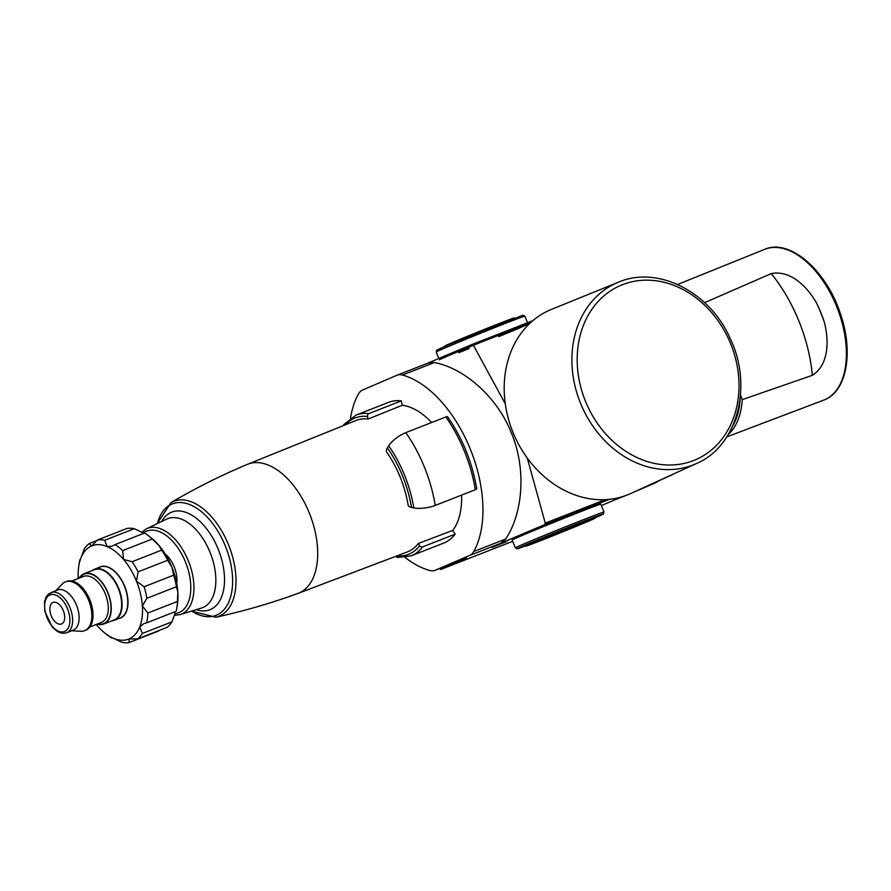<?xml version="1.0" encoding="UTF-8"?>
<svg xmlns="http://www.w3.org/2000/svg" width="891" height="891" viewBox="0 0 891 891"><rect width="100%" height="100%" fill="white"/><g stroke="black" fill="none" stroke-linecap="round" stroke-linejoin="round"><path stroke-width="1.34" d="M350.542 418.046A104.102 59.107 68.6 0 1 358.438 393.989A23.133 13.131 68.6 0 1 362.581 390.046L396.796 375.3A23.133 13.131 68.6 0 1 397.03 375.211A23.133 13.131 68.6 0 1 402.431 375.033A104.102 59.107 68.6 0 1 470.392 449.354A104.102 59.107 68.6 0 1 473.734 551.518A23.133 13.131 68.6 0 1 469.59 555.461L435.365 570.195A23.133 13.131 68.6 0 1 435.131 570.296A23.133 13.131 68.6 0 1 429.74 570.463A104.102 59.107 68.6 0 1 405.093 557.41M368.829 413.602A75.568 42.913 68.6 0 0 356.021 415.106L388.532 402.376A75.568 42.913 68.6 0 1 401.34 400.872L368.829 413.602A2.317 1.827 96.8 0 0 367.515 416.498L368.039 419.06A70.556 40.062 -111.4 0 0 355.854 420.563L247.698 464.233A69.32 39.36 -111.4 0 0 247.442 464.334C220.979 475.404 195.474 488.179 170.938 502.658L157.195 523.652M431.667 422.501A70.946 40.284 68.6 0 0 402.242 405.271L401.34 400.872M461.594 495.095A70.946 40.284 68.6 0 1 452.795 530.379L455.19 534.132A75.568 42.913 -111.4 0 1 443.629 543.12L411.119 555.85A75.568 42.913 -111.4 0 0 422.679 546.862L455.19 534.132M191.442 611.137L215.789 617.229C243.633 611.193 271.031 603.252 297.973 593.417A69.32 39.36 -111.4 0 0 298.229 593.328A69.32 39.36 -111.4 0 0 299.142 592.949A69.32 39.36 -111.4 0 0 309.511 513.539A69.32 39.36 -111.4 0 0 247.698 464.233M298.229 593.328L407.287 551.952A70.556 40.062 -111.4 0 0 418.302 543.477L452.795 530.379M402.242 405.271L368.039 419.06M171.952 621.862L142.393 633.434A53.983 30.65 -111.4 0 1 137.47 638.97L167.029 627.398A53.983 30.65 -111.4 0 0 171.952 621.862L175.126 613.175M176.774 608.408A53.983 30.65 -111.4 0 0 177.465 601.436L147.906 612.997A53.983 30.65 -111.4 0 1 146.647 622.854L176.206 611.282A53.983 30.65 -111.4 0 0 176.774 608.408L177.309 605.201A50.119 28.456 -111.4 0 0 177.832 592.036L176.44 586.712A53.983 30.65 -111.4 0 0 173.7 575.174L171.941 567.3L167.675 560.272A53.983 30.65 -111.4 0 0 161.661 550.137L159.055 545.57L152.25 539.033A53.983 30.65 -111.4 0 0 148.274 535.614A53.983 30.65 -111.4 0 0 144.587 533.03L115.039 544.601A53.983 30.65 -111.4 0 1 122.702 550.605L123.593 559.459L132.113 561.709L161.661 550.137M177.465 601.436L177.832 592.036A50.119 28.456 -111.4 0 0 171.941 567.3A50.119 28.456 -111.4 0 0 159.055 545.57A50.119 28.456 -111.4 0 0 150.846 537.607L148.274 535.614M142.616 532.684L134.307 528.697A53.983 30.65 -111.4 0 0 127.045 528.43L97.487 539.991A53.983 30.65 -111.4 0 1 104.759 540.269L107.143 546.573L111.965 546.216L115.039 544.601M112.088 637.756L111.542 637.978A53.983 30.65 -111.4 0 1 107.856 635.383L105.283 633.401A50.119 28.456 -111.4 0 0 113.513 638.324L111.386 637.622M158.643 631.006L129.084 642.578A53.983 30.65 -111.4 0 1 121.822 642.3L113.513 638.324A50.119 28.456 -111.4 0 0 129.106 638.914L129.084 642.578M176.44 586.712L146.881 598.284A53.983 30.65 -111.4 0 0 144.142 586.746L173.7 575.174M167.675 560.272L138.116 571.833A53.983 30.65 -111.4 0 0 132.113 561.709M152.25 539.033L122.702 550.605M134.307 528.697L104.759 540.269M97.164 540.447L89.1 543.61A53.983 30.65 -111.4 0 0 84.177 549.134L81.003 557.833A50.119 28.456 -111.4 0 0 78.82 565.807A50.119 28.456 -111.4 0 0 78.274 578.493M80.246 559.593L79.923 559.726A53.983 30.65 -111.4 0 0 79.355 562.6L78.82 565.807M96.261 624.457A50.119 28.456 -111.4 0 0 97.074 625.437A50.119 28.456 -111.4 0 0 105.283 633.401M137.47 638.97L129.106 638.914A50.119 28.456 -111.4 0 0 139.664 627.052L142.393 633.434M146.647 622.854L143.763 623.678L139.664 627.052A50.119 28.456 -111.4 0 0 142.36 605.925L147.906 612.997M146.881 598.284L142.36 605.925A50.119 28.456 -111.4 0 0 136.479 581.177L144.142 586.746M138.116 571.833L136.479 581.177A50.119 28.456 -111.4 0 0 123.593 559.459A50.119 28.456 -111.4 0 0 107.143 546.573A50.119 28.456 -111.4 0 0 91.561 545.971L97.487 539.991M89.1 543.61L91.561 545.971A50.119 28.456 -111.4 0 0 81.003 557.833L79.99 560.005M397.03 375.211L428.281 362.971L434.351 362.537C462.73 367.749 496.643 395.37 511.49 433.215C527.116 470.749 522.159 514.664 505.654 539.022L500.798 543.232A385.569 6.059 -22 0 1 544.613 524.71L545.259 523.14L527.26 458.063M505.264 403.79L473.377 345.218L471.829 344.561A385.569 6.059 -22 0 0 428.148 363.027M528.051 324.034A47.813 0.746 -22 0 1 498.771 336.631M469.212 348.57A47.813 0.746 -22 0 1 458.787 352.691M439.397 359.853A47.813 0.746 -22 0 1 480.984 342.244M506.99 541.427L492.021 547.464L506.99 541.427M515.354 547.876L512.18 540.013A47.813 0.746 -22 0 1 535.658 529.811A47.813 0.746 -22 0 1 581.455 511.356A47.813 0.746 -22 0 1 600.835 504.195L604.02 512.058A47.813 0.746 158 0 0 559.403 529.265A47.813 0.746 158 0 0 515.354 547.876L517.259 548.8L525.679 545.827A46.265 0.724 158 0 1 531.381 542.485A46.265 0.724 158 0 1 588.751 519.297A46.265 0.724 158 0 1 595.177 517.749L603.296 514.04L604.02 512.058M439.764 568.581L440.689 569.483A385.569 6.059 -22 0 1 466.583 557.978L435.131 570.296M625.605 495.608L615.581 499.528A385.569 6.059 -22 0 1 601.392 505.565M658.104 481.095A23.133 13.131 68.6 0 1 655.72 482.71L632.209 492.834M669.419 475.861L672.326 474.714A385.569 6.059 -22 0 1 652.969 483.368M440.689 569.483L512.704 541.294L440.689 569.483M525.801 546.15L525.512 545.437A37.478 0.59 -22 0 1 543.922 537.44A37.478 0.59 -22 0 1 579.818 522.972A37.478 0.59 -22 0 1 595.01 517.359L595.299 518.072A37.478 0.59 158 0 0 560.339 531.559A37.478 0.59 158 0 0 525.801 546.15A37.478 0.59 158 0 0 541.004 540.525A37.478 0.59 158 0 0 576.9 526.069A37.478 0.59 158 0 0 595.299 518.072M514.553 318.221L514.43 317.898A37.478 0.59 158 0 0 479.458 331.385A37.478 0.59 158 0 0 444.932 345.975L445.066 346.298M549.825 536.727L579.618 524.398L549.825 536.727M704.614 302.662L771.25 273.604C790.818 269.706 807.959 287.425 816.88 303.664A80.791 45.875 68.6 0 1 824.231 321.863C829.064 339.538 829.243 364.809 812.336 375.311L742.281 399.636L740.51 395.058M176.696 583.393A22.264 12.641 -111.4 0 0 165.203 554.024M97.141 624.112A26.986 15.325 -111.4 0 0 103.768 624.001A26.986 15.325 -111.4 0 0 104.035 623.889A26.986 15.325 -111.4 0 0 108.101 593.038A26.986 15.325 -111.4 0 0 84.088 573.737A26.986 15.325 -111.4 0 0 79.154 578.148M71.681 630.761L80.78 631.262A26.218 14.891 -111.4 0 0 84.567 630.683L85.748 630.227A26.218 14.891 -111.4 0 0 86.015 630.115A26.218 14.891 -111.4 0 0 89.969 600.144A26.218 14.891 -111.4 0 0 66.636 581.389L65.455 581.856A26.218 14.891 -111.4 0 0 62.281 583.995L55.944 590.544M84.567 630.683A26.218 14.891 -111.4 0 0 84.834 630.572A26.218 14.891 -111.4 0 0 88.788 600.612A26.218 14.891 -111.4 0 0 65.455 581.856M66.625 632.744L73.14 630.193A21.596 12.262 -111.4 0 0 73.352 630.104A21.596 12.262 -111.4 0 0 76.604 605.423A21.596 12.262 -111.4 0 0 57.403 589.976L48.448 593.996L46.132 596.925L44.55 601.548L44.795 611.382L52.346 627.13L57.18 631.329L60.209 632.766L63.807 633.312L66.625 632.744A21.596 12.262 -111.4 0 0 66.847 632.655A21.596 12.262 -111.4 0 0 70.099 607.974A21.596 12.262 -111.4 0 0 50.887 592.526M61.613 623.934A11.572 6.571 -111.4 0 0 63.35 610.714A11.572 6.571 -111.4 0 0 53.059 602.439A11.572 6.571 -111.4 0 0 51.166 615.603A11.572 6.571 -111.4 0 0 61.501 623.978A11.572 6.571 -111.4 0 0 61.613 623.934M475.293 489.727L435.22 505.42A15.425 4.533 -9.1 0 1 413.769 507.903L411.419 507.38A14.657 4.299 -9.1 0 1 408.178 505.308C404.859 485.829 397.676 468.031 386.627 451.926A14.657 4.733 -35 0 1 387.396 447.928L388.688 445.823A15.425 4.978 -35 0 1 405.806 432.625L445.879 416.943A3.854 1.247 -35 0 1 447.716 416.877C462.596 438.528 472.263 462.429 476.696 488.58A3.854 1.136 -9.1 0 1 475.293 489.727A104.793 59.497 -111.4 0 0 445.879 416.943M356.021 415.106L343.826 424.573A2.317 1.804 37.3 0 0 343.525 425.542M396.172 556.173A2.317 1.827 96.8 0 0 397.586 557.454L411.119 555.85M418.302 543.477L419.706 545.671A2.317 1.804 37.3 0 0 422.679 546.862M824.231 321.863A123.381 70.055 -111.4 0 0 816.88 303.664M618.376 282.235L551.384 309.422A100.249 82.507 66.7 0 0 513.06 432.592A100.249 82.507 66.7 0 0 627.253 494.984A100.249 82.507 66.7 0 0 630.694 493.525L696.461 463.52C737.514 446.246 753.341 385.792 730.041 338.168C709.648 291.68 657.402 265.162 618.376 282.235A98.712 81.237 66.7 0 0 580.631 403.523A98.712 81.237 66.7 0 0 693.075 464.946A98.712 81.237 66.7 0 0 696.461 463.52M732.992 425.397A78.252 44.427 -111.4 0 0 740.187 398.4M530.245 322.954L473.377 345.218M605.256 499.651L545.259 523.14M471.851 344.55L532.796 320.693L471.874 344.55M655.72 482.71L646.465 486.33M609.5 499.316L544.613 524.71M469.59 555.461L500.798 543.232M435.365 570.195L466.583 557.978M402.431 375.033L434.351 362.537M473.734 551.518L505.654 539.022M497.958 326.095L455.836 343.046A46.265 0.724 158 0 0 462.474 340.429M436.222 351.99L436.701 350.174L443.651 346.9L474.469 334.092L522.984 315.236L524.877 316.171A47.813 0.746 158 0 0 480.26 333.39A47.813 0.746 158 0 0 436.222 351.99L438.84 358.483M726.833 436.868L823.652 400.148A80.97 45.976 -111.4 0 0 823.908 400.048A80.97 45.976 -111.4 0 0 824.721 399.714A80.97 45.976 -111.4 0 0 836.916 307.172A80.97 45.976 -111.4 0 0 764.879 249.257A80.97 45.976 -111.4 0 0 764.623 249.357L677.628 284.474M728.404 434.329A79.8 45.307 -111.4 0 0 742.281 399.636M215.789 617.229A61.78 35.072 -111.4 0 0 219.476 616.049A61.78 35.072 -111.4 0 0 227.706 542.842A61.78 35.072 -111.4 0 0 170.938 502.658M191.676 611.07A59.886 34.003 -111.4 0 0 216.591 615.135A59.886 34.003 -111.4 0 0 216.613 529.165A59.886 34.003 -111.4 0 0 157.406 523.552M196.243 609.656A52.402 29.759 -111.4 0 0 210.488 609.511A52.402 29.759 -111.4 0 0 213.45 539.189A52.402 29.759 -111.4 0 0 161.716 521.48M174.268 615.38L180.082 614.634L201.489 608.041A47.802 27.142 -111.4 0 0 203.048 607.473A47.802 27.142 -111.4 0 0 209.875 551.908A47.802 27.142 -111.4 0 0 166.673 519.108L146.48 528.797L141.636 532.261M180.082 614.634A46.132 26.195 -111.4 0 0 181.586 614.088A46.132 26.195 -111.4 0 0 188.179 560.45A46.132 26.195 -111.4 0 0 146.48 528.797M174.926 613.676A43.826 24.881 -111.4 0 0 179.058 612.596A43.826 24.881 -111.4 0 0 184.37 559.448A43.826 24.881 -111.4 0 0 143.351 532.985M118.77 618.543A27.532 15.626 -111.4 0 0 120.641 617.964A27.532 15.626 -111.4 0 0 124.228 585.153A27.532 15.626 -111.4 0 0 98.812 567.556M92.241 570.541L94.524 569.226A27.376 15.548 -111.4 0 1 118.882 588.817A27.376 15.548 -111.4 0 1 114.761 620.103A27.376 15.548 -111.4 0 1 114.493 620.214L111.921 620.804A27.376 15.548 -111.4 0 0 114.493 620.214L120.196 617.986A27.376 15.548 -111.4 0 0 120.463 617.864A27.376 15.548 -111.4 0 0 124.595 586.579A27.376 15.548 -111.4 0 0 100.237 566.999L94.524 569.226A27.376 15.548 -111.4 0 0 92.252 570.541M112.233 620.682A27.265 15.481 -111.4 0 0 114.627 620.025A27.265 15.481 -111.4 0 0 117.991 587.102A27.265 15.481 -111.4 0 0 92.564 570.418M112.934 620.403A27.109 15.392 -111.4 0 0 114.571 619.891A27.109 15.392 -111.4 0 0 118.18 587.748A27.109 15.392 -111.4 0 0 93.254 570.14M103.768 624.001L114.171 619.924A26.986 15.325 -111.4 0 0 114.438 619.813A26.986 15.325 -111.4 0 0 118.503 588.962A26.986 15.325 -111.4 0 0 94.491 569.661L84.088 573.737M97.665 623.9A26.607 15.102 -111.4 0 0 103.891 623.533A26.607 15.102 -111.4 0 0 105.773 588.528A26.607 15.102 -111.4 0 0 79.678 577.947M89.88 626.952L101.44 622.419A24.681 14.011 -111.4 0 0 101.697 622.319A24.681 14.011 -111.4 0 0 105.405 594.119A24.681 14.011 -111.4 0 0 83.453 576.466L71.881 580.999M64.642 631.441A19.669 11.16 -111.4 0 0 62.481 600.267A19.669 11.16 -111.4 0 0 44.717 607.929A19.669 11.16 -111.4 0 0 64.642 631.441M411.419 507.38A85.592 48.604 -111.4 0 0 387.396 447.928M413.769 507.903A89.378 50.742 -111.4 0 0 388.688 445.823M435.22 505.42A104.793 59.497 -111.4 0 0 405.806 432.625M345.474 424.751A73.262 41.599 68.6 0 1 367.515 416.498M396.829 555.928A73.262 41.599 -111.4 0 0 419.706 545.671M812.336 375.311A115.674 65.678 -111.4 0 0 771.25 273.604M693.621 460.524A94.847 78.063 66.7 0 0 703.3 303.976A94.847 78.063 66.7 0 0 577.368 353.27A94.847 78.063 66.7 0 0 693.621 460.524M625.76 495.541L615.458 499.584M524.877 316.171L527.539 322.754M764.879 249.257C789.771 238.365 826.369 270.496 840.302 313.454C853.656 351.277 847.129 390.826 824.765 399.691L823.908 400.048"/></g></svg>
